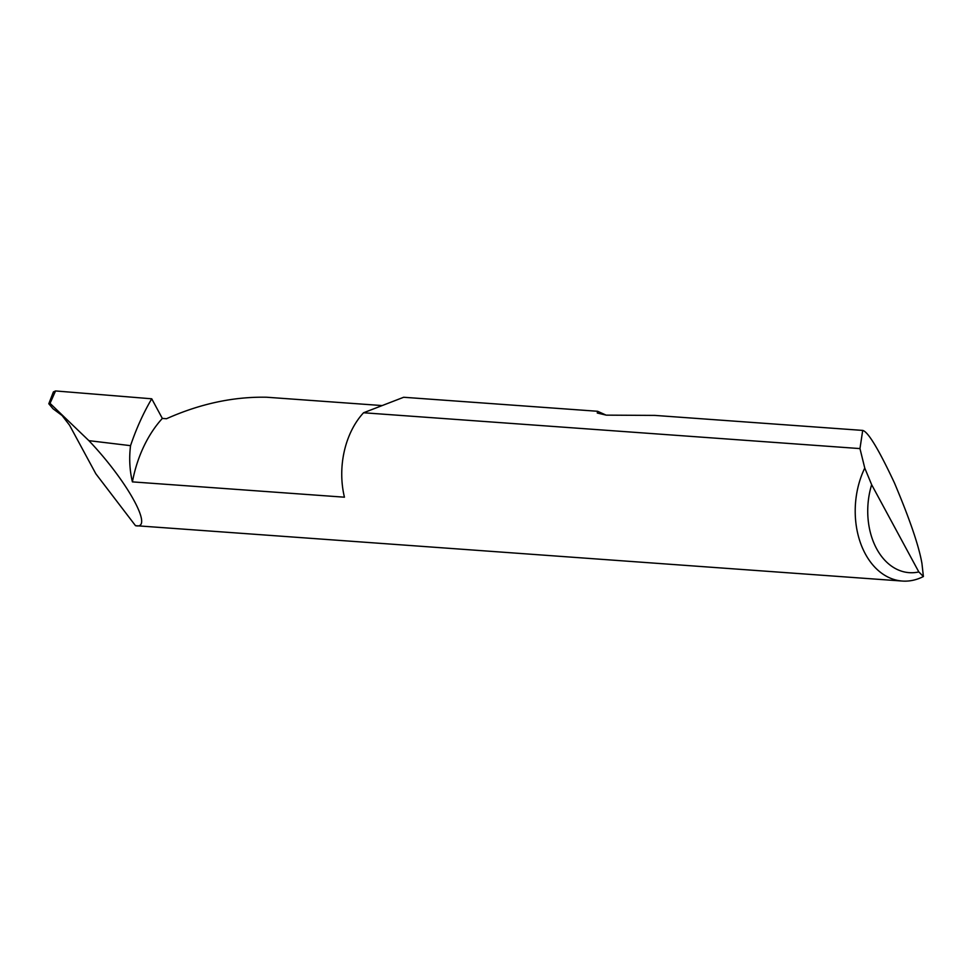 <?xml version="1.0" encoding="UTF-8"?>
<svg xmlns="http://www.w3.org/2000/svg" width="972" height="972" viewBox="0 0 972 972"><rect width="100%" height="100%" fill="white"/><g stroke="black" fill="none" stroke-linecap="round" stroke-linejoin="round"><path stroke-width="1.46" d="M859.965 448.59L862.711 430.414C868.057 431.75 878.615 449.185 894.362 482.744C909.719 519.084 918.917 545.985 921.942 563.456L923.4 576.518A73.811 52.281 -85.9 0 1 902.308 581.049A73.811 52.281 -85.9 0 1 864.764 468.067L859.965 448.59L363.564 412.76A73.811 52.281 94.1 0 0 363.224 413.124A73.811 52.281 94.1 0 0 344.44 497.19L132.411 481.881A112.193 79.473 -85.9 0 1 162.336 418.422L166.491 418.725C200.135 403.745 233.523 396.588 266.668 397.232L382.166 405.567M62.111 415.53L69.607 425.299L95.839 473.789L135.485 525.67C154.341 530.105 127.587 481.298 88.889 440.656L130.552 445.662A208.664 147.805 -85.9 0 1 151.729 398.799L55.55 390.951L50.034 403.356L48.807 403.769L53.023 408.762L62.111 415.53M862.711 430.414L654.885 415.409L606.261 415.141L597.282 413.027L597.598 411.278L403.659 397.269L363.564 412.76M597.598 411.278L606.139 415.141M132.411 481.881A73.811 52.281 -85.9 0 1 130.552 445.662M902.308 581.049L135.485 525.67M88.889 440.656L50.034 403.356M48.807 403.769L53.399 391.923L55.55 390.951M151.729 398.799L162.336 418.422M864.764 468.067L871.653 484.7L918.819 571.937L923.4 576.518M871.653 484.7A64.954 46.012 94.1 0 0 918.819 571.937"/></g></svg>
